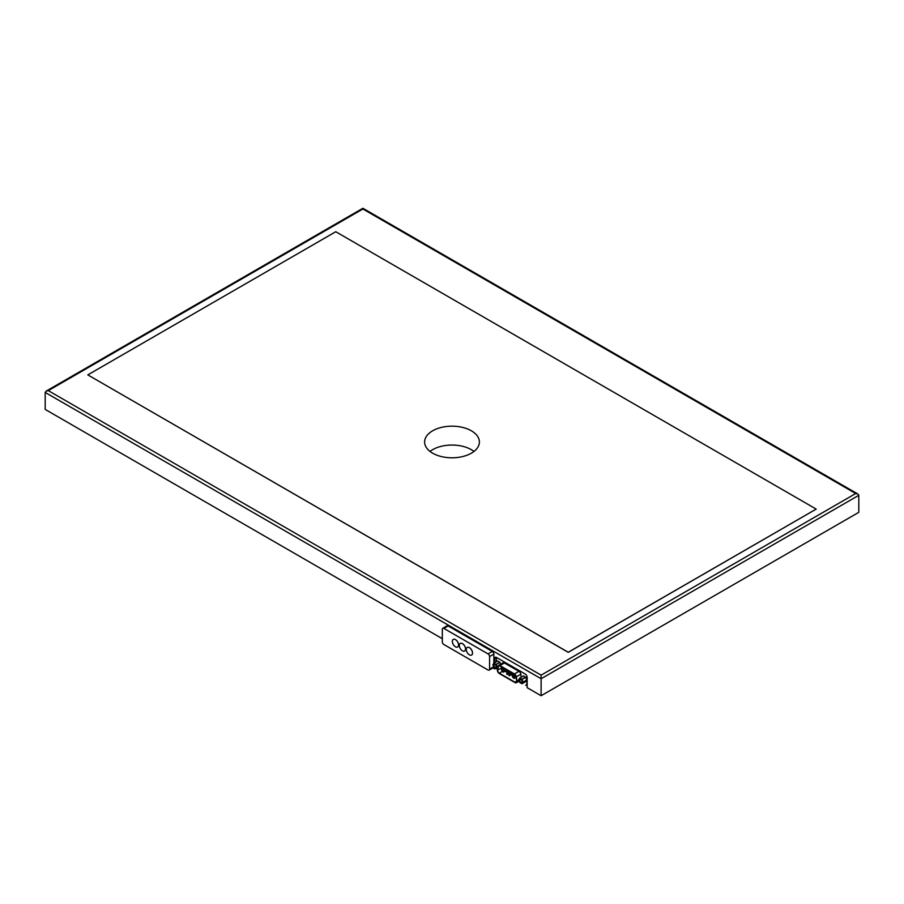 <?xml version="1.0" encoding="UTF-8"?>
<svg xmlns="http://www.w3.org/2000/svg" width="904" height="904" viewBox="0 0 904 904"><rect width="100%" height="100%" fill="white"/><g stroke="black" fill="none" stroke-linecap="round" stroke-linejoin="round"><path stroke-width="1.36" d="M541.112 695.73L541.112 675.152L48.296 390.63L46.104 391.161L362.888 208.27L362.888 209.005L362.888 208.27L857.896 494.047L858.8 495.313L858.8 512.319L541.112 695.73L527.156 687.684L527.156 677.39A2.735 1.582 -120 0 0 525.224 674.034L496.556 657.49A2.735 1.582 -120 0 0 495.189 657.355A2.735 1.582 -120 0 0 494.612 658.598L494.612 662.745M494.612 667.999L494.612 668.892L492.94 667.92M442.316 638.699L45.2 409.422L45.2 392.426L46.104 391.161M527.156 685.887L525.699 685.051A1.638 0.949 -120 0 0 526.523 685.13A1.638 0.949 -120 0 0 526.862 684.373L526.862 676.022M497.053 668.338A1.638 0.949 -120 0 0 497.584 668.813L496.906 668.429M495.392 668.44L494.612 668.892M473.978 451.435A27.391 15.82 0 0 0 432.632 449.683A27.391 15.82 0 0 0 430.021 451.435M816.188 509.099L568.232 652.338L87.812 374.889L568.232 652.247L816.188 509.099L335.768 231.729L87.812 374.889M857.896 494.047L855.704 493.527L541.112 675.152M471.368 453.175A27.391 15.82 180 0 1 441.514 456.599A27.391 15.82 180 0 1 424.609 441.988A27.391 15.82 180 0 1 432.632 430.812A27.391 15.82 180 0 1 462.486 427.377A27.391 15.82 180 0 1 479.391 441.988A27.391 15.82 180 0 1 471.368 453.175M496.172 661.852L496.172 657.705A2.735 1.582 60 0 1 496.194 657.321M489.584 669.118L489.584 656.586A2.192 1.266 -120 0 0 488.036 653.908L443.864 628.404A2.192 1.266 -120 0 0 442.768 628.303A2.192 1.266 -120 0 0 442.316 629.297L442.316 641.829A2.192 1.266 -120 0 0 443.864 644.507L488.036 670.011A2.192 1.266 -120 0 0 489.132 670.124A2.192 1.266 -120 0 0 489.584 669.118L493.607 666.79M493.844 663.231L493.844 654.134L489.584 656.586M457.684 646.97L457.639 646.993A4.384 2.531 60 0 1 453.254 644.462A4.384 2.531 60 0 1 453.254 639.399A4.384 2.531 60 0 1 455.446 639.614A4.384 2.531 60 0 1 458.317 643.478A4.384 2.531 60 0 1 457.639 646.993A4.384 2.531 -120 0 0 457.684 646.97A4.384 2.531 -120 0 0 458.351 643.456A4.384 2.531 -120 0 0 455.492 639.591A4.384 2.531 -120 0 0 453.299 639.377A4.384 2.531 -120 0 0 453.277 639.388M464.611 651.016L464.656 650.993A4.384 2.531 -120 0 0 464.656 650.993A4.384 2.531 -120 0 0 465.323 647.479A4.384 2.531 -120 0 0 462.464 643.614A4.384 2.531 -120 0 0 460.272 643.399A4.384 2.531 -120 0 0 460.249 643.411A4.384 2.531 60 0 1 462.419 643.637A4.384 2.531 60 0 1 465.289 647.501A4.384 2.531 60 0 1 464.611 651.016A4.384 2.531 60 0 1 460.226 648.484A4.384 2.531 60 0 1 460.226 643.422L460.226 643.422M471.583 655.038L471.628 655.016A4.384 2.531 -120 0 0 471.628 655.016A4.384 2.531 -120 0 0 472.295 651.501A4.384 2.531 -120 0 0 469.436 647.648A4.384 2.531 -120 0 0 467.244 647.422A4.384 2.531 -120 0 0 467.221 647.433A4.384 2.531 60 0 1 469.391 647.671A4.384 2.531 60 0 1 472.261 651.524A4.384 2.531 60 0 1 471.583 655.038A4.384 2.531 60 0 1 467.198 652.507A4.384 2.531 60 0 1 467.198 647.445L467.244 647.422M493.844 654.134A2.192 1.266 60 0 0 492.296 651.445L448.124 625.941L443.864 628.404M493.753 667.186A2.192 1.266 60 0 1 493.392 667.66L489.132 670.124M442.768 628.303L447.028 625.839A2.192 1.266 60 0 1 448.124 625.941M496.194 668.824L497.223 667.355L496.194 664.53L493.9 663.163L492.838 664.824L494.002 667.649L496.172 668.847L497.731 667.943L496.172 668.847M500.635 664.214L499.788 662.214L497.731 661.027L494.002 663.174M497.618 661.016L493.9 663.163L497.731 661.027M496.194 666.677A1.638 0.949 -120 0 0 495.482 665.016A1.638 0.949 -120 0 0 494.217 664.576A1.638 0.949 -120 0 0 494.217 666.474A1.638 0.949 -120 0 0 495.855 667.423A1.638 0.949 -120 0 0 496.194 666.677M518.659 679.729L519.823 682.554L521.992 683.752L523.043 682.079L521.879 679.266L519.721 678.068L518.659 679.729M525.676 681.616L526.761 680.113L523.043 682.26M523.439 675.921L519.823 678.079M526.761 680.113L525.732 677.288L523.54 675.932M522.015 681.582A1.638 0.949 -120 0 0 521.303 679.921A1.638 0.949 -120 0 0 520.037 679.48A1.638 0.949 -120 0 0 520.037 681.379A1.638 0.949 -120 0 0 521.676 682.328A1.638 0.949 -120 0 0 522.015 681.582M496.703 657.57A1.638 0.949 -120 0 0 496.465 658.236L496.465 661.671M504.409 662.971A2.735 1.582 -120 0 0 503.031 662.835L498.545 665.423A2.735 1.582 60 0 1 499.912 665.559L504.409 662.971L518.919 671.344A2.735 1.582 -120 0 1 520.828 674.294L521.235 677.186M499.912 665.559L514.433 673.943A2.735 1.582 60 0 1 516.342 676.893L516.918 681.062A2.735 1.582 -120 0 1 516.387 682.723A2.735 1.582 -120 0 1 515.009 682.588L499.324 673.525A2.735 1.582 60 0 1 497.415 669.796L498.002 666.304A2.735 1.582 60 0 1 498.545 665.423M516.026 676.78L516.613 680.949A2.305 1.333 60 0 1 516.161 682.339A2.305 1.333 60 0 1 515.009 682.226L499.324 673.164A2.305 1.333 60 0 1 497.72 670.034L498.307 666.542A2.305 1.333 60 0 1 498.759 665.807A2.305 1.333 60 0 1 499.912 665.92L514.433 674.305A2.305 1.333 60 0 1 516.026 676.78M502.251 667.265L502.217 667.446A2.305 1.333 -120 0 0 502.24 668.214M504.929 671.209L507.867 672.915M508.963 673.548L510.014 674.147M511.11 674.779L512.274 675.457M858.8 495.313L541.112 678.734L45.2 392.426M48.296 390.63L362.888 209.005L855.704 493.527M496.172 657.705L494.612 658.598M492.296 651.445L488.036 653.908M502.082 668.305A1.977 1.141 60 0 1 503.065 668.395A1.977 1.141 60 0 1 504.353 670.135A1.977 1.141 60 0 1 504.048 671.717C503.019 673.367 500.149 669.107 502.082 668.305L503.053 667.74M502.364 669.604A0.983 0.565 60 0 1 502.974 671.163A0.983 0.565 60 0 1 502.364 669.604M512.93 674.565A1.977 1.141 60 0 1 513.913 674.666A1.977 1.141 60 0 1 515.201 676.407A1.977 1.141 60 0 1 514.896 677.977C513.867 679.639 510.997 675.367 512.93 674.565L513.901 674M513.212 675.876A0.983 0.565 60 0 1 513.822 677.424A0.983 0.565 60 0 1 513.212 675.876M497.889 666.971L497.223 667.355M499.788 662.214L496.07 664.361M497.923 666.779L497.223 667.175M499.923 662.383L496.194 664.53M525.732 681.582L522.015 683.729M525.732 677.288L522.015 679.435M526.761 679.932L523.043 682.079M525.597 677.119L521.879 679.266M516.918 681.062L518.76 680M516.342 676.893L520.828 674.294M514.433 673.943L518.919 671.344M498.307 666.542L499.629 665.785M497.72 670.034L502.217 667.446M499.324 673.164L502.274 671.469M515.009 682.226L516.636 681.288M505.37 670.96L504.048 671.717M516.105 677.288L514.896 677.977M509.946 671.717L506.613 673.638L507.155 674.587L509.664 673.141M506.658 669.819L505.528 670.474L506.07 671.423L507.754 670.452M510.952 672.293L509.822 672.949L510.364 673.898L512.048 672.926M508.805 671.05L507.675 671.706L508.217 672.655L509.901 671.683M512.093 672.949L508.76 674.881L509.302 675.83L513.02 673.683M525.71 681.605L521.992 683.752M526.523 685.13L527.156 684.757M516.387 682.723L519.19 681.096"/></g></svg>
